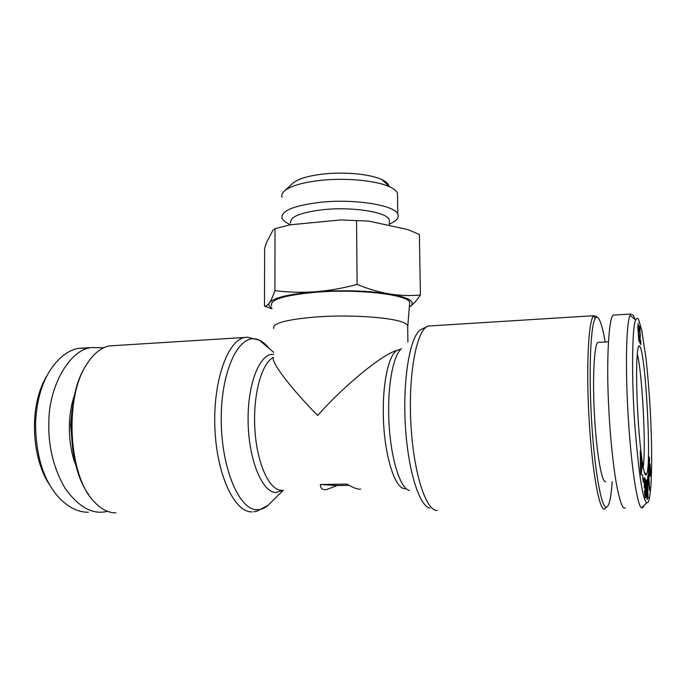 <?xml version="1.0" encoding="UTF-8"?>
<svg xmlns="http://www.w3.org/2000/svg" width="686" height="686" viewBox="0 0 686 686"><rect width="100%" height="100%" fill="white"/><g stroke="black" fill="none" stroke-linecap="round" stroke-linejoin="round"><path stroke-width="1.03" d="M47.128 375.413C27.714 406.549 32.002 460.546 50.37 485.988M89.069 348.042L78.478 348.359C67.571 350.357 57.787 358.212 49.118 371.932C41.117 385.215 36.598 402.176 35.561 422.799C35.741 454.595 43.055 478.991 57.504 495.987C67.297 506.928 77.587 512.348 88.374 512.236M638.657 319.839L641.693 329.949L645.938 357.783C648.064 377.257 649.642 397.434 650.671 418.331C652.952 467.775 651.1 503.335 647.078 502.812L646.735 502.709C642.756 500.077 638.786 474.12 634.816 424.831C631.403 377.995 632.14 326.202 635.613 319.985C636.797 317.79 637.817 317.738 638.657 319.839M643.717 506.294L642.636 507.786L641.762 507.829C637.534 508.3 630.117 462.484 627.356 400.307C625.289 354.01 627.047 320.937 630.057 315.32L630.846 314.034L633.401 315.328L635.039 319.496M115.522 345.521L109.22 345.916C101.116 347.613 93.785 353.487 87.225 363.529C64.004 396.499 68.137 476.41 94.445 502.006C101.288 509.269 108.448 512.896 115.925 512.888M85.999 365.527C65.504 395.693 66.731 465.108 88.588 494.409M72.081 409.834L70.615 424.934L72.87 450.693M407.698 327.805L407.836 325.456L405.529 323.518C396.568 317.781 353.041 314.308 317.275 316.881C286.748 319.384 272.213 323.243 273.671 328.457M406.078 488.475C395.462 491.819 383.534 454.578 383.303 413.058C382.814 381.733 388.868 355.228 396.765 350.46C382.256 354.413 344.372 385.292 317.661 415.484C289.732 387.23 269.898 360.484 273.56 357.303C261.666 362.868 252.8 394.793 254.858 428.896C256.787 463.024 269.101 490.164 281.32 490.293M396.765 350.46L400.821 349.165M74.56 395.007C67.168 415.476 67.717 445.317 75.923 465.425M409.491 305.047L409.714 302.226C407.527 294.534 358.006 288.806 316.349 292.193C284.244 295.16 269.341 299.722 271.665 305.879M606.467 507.194L604.357 509.218C599.11 509.998 591.907 469.644 589.034 418.331C586.11 367.053 588.434 321.331 593.416 316.177L593.896 315.706L596.546 316.64M612.195 481.615C611.055 498.105 609.091 506.637 606.304 507.203C601.228 507.872 594.256 468.315 591.443 418.117C588.588 367.945 590.775 323.149 595.577 318.012C596.528 316.855 597.54 316.992 598.595 318.433C600.842 321.708 603.028 329.563 605.155 341.98M605.644 481.718L605.258 481.726C601.399 481.418 596.288 450.625 594.368 413.581C592.412 376.545 594.23 344.475 597.926 342.374L598.989 342.314M389.296 222.556L389.262 219.631C386.861 212.025 352.064 206.537 322.969 209.702C300.382 212.463 289.621 216.887 290.684 223.001M389.854 223.85C396.585 220.875 399.235 217.651 397.794 214.169C394.973 205.123 354.045 198.537 319.813 202.344C293.376 205.663 280.78 210.936 282.032 218.182C282.975 220.575 285.856 222.753 290.684 224.725M397.546 196.908L397.486 193.118C396.499 190.905 393.927 188.83 389.777 186.892C376.58 180.521 345.29 177.528 319.719 180.461C302.303 182.519 290.615 185.975 284.647 190.811C282.169 192.972 281.303 195.15 282.049 197.345M388.893 186.078C388.447 183.771 386.115 181.619 381.896 179.621C370.612 174.124 344.363 171.577 322.866 174.081C308.211 175.839 298.316 178.806 293.162 182.982L292.588 183.514M639.884 346.499C645.775 354.062 651.7 466.146 646.598 474.463L645.8 475.064C643.236 474.626 639.309 444.031 637.551 408.745C635.768 373.458 636.694 344.895 639.258 345.907L639.884 346.499M643.168 467.157C646.323 449.356 642.19 370.955 637.234 353.882M349.071 485.336L337.135 485.525L326.493 489.59C322.377 490.104 320.353 488.406 320.448 484.505L346.85 484.084C353.453 487.926 358.058 489.598 360.656 489.101M320.448 484.505L337.135 485.525M103.843 347.699L91.049 347.57C69.14 350.023 48.689 387.093 48.852 422.293C48.123 446.286 53.542 468.298 65.093 488.338C77.698 505.805 90.586 513.694 103.766 512.005L107.659 511.379M271.87 308.04C269.075 306.325 268.286 304.55 269.487 302.706C273.714 297.681 289.055 294.028 315.517 291.764C343.171 289.946 367.868 290.675 389.614 293.977C409.285 297.561 416.11 301.771 410.091 306.616L409.319 307.131M409.319 307.148L410.091 306.616C413.461 304.087 416.908 300.219 420.424 294.997C410.52 295.949 400.247 295.615 389.614 293.977C378.972 292.142 368.142 288.952 357.123 284.39C343.223 288.18 329.349 290.641 315.517 291.764C301.686 292.699 288.154 292.33 274.915 290.658C273.054 296.06 271.244 300.074 269.487 302.706C267.737 305.15 266.057 306.308 264.462 306.179L271.939 308.751M604.357 509.218L606.295 507.203M368.879 221.106L340.796 219.932L368.879 221.106L407.913 229.613L419.36 234.475L420.424 294.997M356.549 220.901L357.123 284.39M340.796 219.932L290.118 224.811L275.017 228.695L274.915 290.658M275.017 228.695L272.942 230.23L266.494 242.552L264.633 248.358L264.462 306.179M625.246 507.923C622.554 509.861 619.355 500.428 615.659 479.634C612.032 455.701 609.622 429.496 608.431 401.027C606.415 359.19 608.842 316.563 613.404 315.114L615.179 315.003M649.471 490.447L647.73 477.019L648.562 473.657L648.622 467.886L649.471 490.447M645.637 498.105L644.437 490.764L644.9 490.764L645.26 493.611L645.5 492.282L644.96 482.43L645.106 489.212L644.308 487.549L644.488 477.653L645.818 486.837L645.637 498.105M640.467 470.304L640.252 450.873L642.207 466.454L641.076 475.141L640.467 470.304M643.297 482.258L642.55 474.549L643.297 482.258M648.073 498.233L646.992 488.423L647.172 499.537L646.135 480.406L646.529 479.917L647.601 489.701L647.421 478.837L648.073 498.233M650.457 473.014L650.028 476.487L650.079 469.113L649.488 471.351L649.059 468.581L649.119 456.945L649.591 459.131L649.213 465.28L649.385 465.966L649.916 463.856L650.414 468.975L650.457 473.014L649.805 473.023M639.815 330.086L639.592 331.587L639.172 330.463L639.215 326.004L639.969 327.857L640.107 339.639L640.724 340.71L640.904 344.621L639.704 342.606L639.815 330.086M638.872 341.216L637.826 327.239L638.126 323.458L638.872 341.216M646.418 474.3L645.98 474.309M649.093 487.566L649.736 487.557M647.764 476.616L648.27 476.607M645.38 497.804L645.809 497.796M645.269 497.547L645.86 497.539M645.14 497.178L645.903 497.17M645.029 496.733L645.946 496.724M644.934 496.218L645.972 496.201M644.84 495.618L645.998 495.609M644.763 494.949L646.015 494.932M644.737 494.735L646.015 494.717M644.668 494.031L646.015 494.014M645.449 493.26L646.015 493.251M645.492 492.454L646.006 492.445M645.5 491.596L645.989 491.588M645.492 490.687L645.963 490.679M645.466 489.727L645.938 489.718M645.466 489.65L645.938 489.641M645.432 488.681L645.903 488.681M645.397 487.746L645.86 487.737M645.363 486.837L645.818 486.837M645.32 485.954L645.766 485.945M645.269 485.088L645.715 485.088M645.2 484.247L645.663 484.247M645.166 483.836L645.629 483.827M645.063 482.978L645.56 482.97M644.891 482.198L645.492 482.189M644.111 481.486L645.423 481.461M644.085 480.817L645.346 480.8M644.068 480.217L645.26 480.2M644.06 480.029L645.234 480.011M644.051 479.583L645.166 479.565M644.06 479.171L645.089 479.154M644.103 478.819L645.012 478.802M644.163 478.502L644.926 478.485M644.214 478.228L644.84 478.219M644.265 478.005L644.746 477.996M644.291 477.928L644.72 477.928M644.231 485.216L644.969 485.208M644.145 482.49L644.6 482.481M644.137 482.224L644.66 482.215M644.72 482.061L644.128 482.069L644.711 482.078M644.128 482.044L644.789 482.035M644.634 493.697L645.337 493.688M644.634 493.62L645.26 493.611M644.626 493.5L645.217 493.5M644.591 493.157L645.132 493.148M644.557 492.659L645.054 492.651M644.54 492.445L645.029 492.437M644.497 491.682L644.96 491.682M644.437 490.773L644.9 490.764M640.835 455.538L640.304 455.547M641.178 466.48L642.207 466.454M641.007 463.582L641.487 463.573M640.338 458.557L640.853 458.548M642.628 478.596L643.288 478.588M648.013 497.684L648.45 497.676M647.13 489.71L647.601 489.701M650.414 474.275L649.762 474.283M649.788 473.649L650.439 473.632M649.831 472.414L650.474 472.405M649.025 468.212L650.379 468.186M649.007 467.929L650.362 467.903M648.947 467.089L650.311 467.063M648.896 466.308L650.251 466.283M649.453 465.588L650.182 465.571M649.522 465.082L650.131 465.065M649.591 464.533L650.054 464.525M648.879 466.017L649.342 466.008M648.853 459.148L649.591 459.131M649.282 470.553L649.745 470.545M649.239 470.21L649.796 470.202M649.188 469.807L649.848 469.799M649.11 469.155L649.916 469.147M649.085 468.83L649.968 468.812M649.076 468.752L650.002 468.735M649.865 475.595L650.345 475.587M649.796 475.089L650.379 475.081M649.753 474.489L650.405 474.48M639.669 329.306L640.132 329.28M639.652 340.762L640.724 340.71M639.644 339.664L640.107 339.639M639.644 339.373L640.115 339.347M639.644 338.781L640.149 338.755M639.652 338.292L640.192 338.267M639.669 337.649L640.244 337.615M639.678 337.546L640.261 337.512M639.704 336.886L640.304 336.852M639.738 336.243L640.347 336.209M639.781 335.608L640.372 335.574M639.832 334.982L640.381 334.948M639.892 334.142L640.381 334.116M639.12 328.757L640.072 328.705M639.112 327.908L639.969 327.857M639.12 327.222L639.867 327.179M639.129 326.948L639.815 326.913M639.146 326.57L639.721 326.536M639.172 326.27L639.618 326.244M639.138 329.417L639.592 329.391M648.073 479.668L648.639 479.66L649.239 484.693L648.724 484.702M647.833 477.816L648.81 477.799L648.639 479.66M649.239 484.693L648.81 477.799M640.381 462.484L640.87 462.475L640.895 469.104L640.45 469.113M640.895 469.104L640.87 462.475M270.773 502.641L268.175 505.213C264.753 508.18 261.16 509.681 257.387 509.707C239.028 510.71 220.643 466.772 221.235 417.208C221.587 367.636 240.194 332.384 258.039 339.656L259.317 340.17C262.841 341.782 266.194 344.621 269.366 348.702M252.088 511.867C234.681 512.656 216.819 475.304 214.907 428.613C212.814 381.948 227.229 340.993 244.422 337.486L109.22 345.916M283.026 490.216L275.969 492.488C262.198 492.574 248.564 459.603 248.109 421.393C247.483 383.174 260.02 352.673 273.628 354.413M409.396 490.456C399.243 488.655 388.962 451.928 388.679 412.646C388.173 381.27 393.91 354.439 401.593 348.539M429.856 508.103C419.077 505.959 407.733 469.43 405.297 424.334C402.776 379.264 409.834 337.855 420.038 330.035L428.158 326.039L431.52 325.824M437.239 510.478C425.835 511.293 413.144 471.574 410.794 421.95C408.324 372.361 416.934 329.28 428.158 326.039L593.896 315.706M649.136 469.344L649.899 469.335M639.644 338.738L640.158 338.713M273.628 352.321L259.308 340.17L247.354 337.186L244.422 337.486M283.327 490.198L268.175 505.213L256.727 511.327L253.76 511.756M401.036 349.045L399.381 349.577M407.836 325.456L409.714 302.226M595.577 318.012L593.416 316.177M608.439 341.8L597.926 342.374M389.262 219.631L389.339 225.565M397.794 214.169L397.486 193.118M381.896 179.621L389.777 186.892M644.437 472.525L646.598 474.463M407.656 325.198L407.921 342.185M91.049 347.57L78.478 348.359M613.404 315.114L630.846 314.034M642.636 507.786L641.804 507.786M646.735 502.709L641.762 507.829M635.613 319.985L630.057 315.32M293.162 182.982L284.647 190.811M648.776 461.412L649.248 461.404M638.4 346.842L639.258 345.907"/></g></svg>
